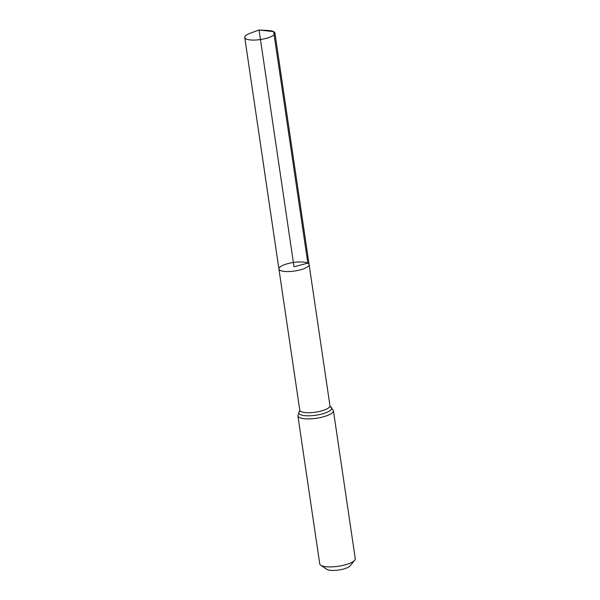 <?xml version="1.0" encoding="UTF-8"?>
<svg xmlns="http://www.w3.org/2000/svg" width="600" height="600" viewBox="0 0 600 600"><rect width="100%" height="100%" fill="white"/><g stroke="black" fill="none" stroke-linecap="round" stroke-linejoin="round"><path stroke-width="0.9" d="M307.837 263.13A15.255 4.305 171.6 0 1 309.105 264.532A15.255 4.305 171.6 0 1 294.645 271.02A15.255 4.305 171.6 0 1 278.925 268.987A15.255 4.305 171.6 0 1 290.595 262.987A15.255 4.305 171.6 0 1 307.837 263.13L294.015 266.76L259.058 30L273.653 31.642L307.837 263.13M333.405 410.625A17.947 5.07 -8.4 0 1 316.388 418.26A17.947 5.07 -8.4 0 1 297.892 415.868L319.748 563.88A17.947 5.07 -8.4 0 0 320.752 565.245L326.722 569.287A12.383 3.495 -8.4 0 0 338.798 570A12.383 3.495 -8.4 0 0 350.145 565.83L354.69 560.227A17.947 5.07 -8.4 0 0 355.26 558.638L333.405 410.625L330.308 406.643M320.752 565.245A17.947 5.07 -8.4 0 0 338.243 566.273A17.947 5.07 -8.4 0 0 354.69 560.227M297.892 415.868L299.767 410.153L278.925 268.987A15.255 4.305 -8.4 0 0 280.192 270.39A15.255 4.305 -8.4 0 0 297.435 270.532A15.255 4.305 -8.4 0 0 309.105 264.532L274.928 33.037A15.255 4.305 171.6 0 1 263.25 39.045A15.255 4.305 171.6 0 1 246.007 38.902A15.255 4.305 171.6 0 1 244.74 37.5A15.255 4.305 171.6 0 1 250.447 33.135L259.058 30L268.2 30.51A15.255 4.305 171.6 0 1 274.928 33.037M299.767 410.153A15.255 4.305 -8.4 0 0 315.487 412.185A15.255 4.305 -8.4 0 0 329.955 405.697L309.105 264.532M299.61 411.255A16.605 4.688 -8.4 0 0 315.938 415.222A16.605 4.688 -8.4 0 0 330.428 406.702M330.278 406.627L329.955 405.697M278.925 268.987L244.74 37.5"/></g></svg>
